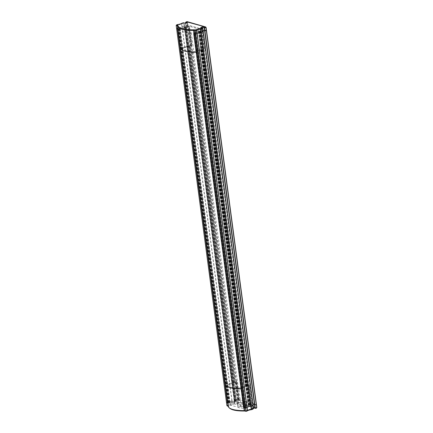<?xml version="1.0" encoding="UTF-8"?>
<svg xmlns="http://www.w3.org/2000/svg" width="433" height="433" viewBox="0 0 433 433"><rect width="100%" height="100%" fill="white"/><g stroke="black" fill="none" stroke-linecap="round" stroke-linejoin="round"><path stroke-width="0.32" stroke-dasharray="2.17 1.62" d="M206.465 30.478L256.336 404.395L237.755 399.058L235.931 399.61A1.472 0.401 172.4 0 1 237.23 399.832A1.472 0.401 172.4 0 1 235.828 400.428A1.472 0.401 172.4 0 1 234.318 400.222A1.472 0.401 172.4 0 1 234.372 400.092L231.882 400.769A4.021 1.093 172.4 0 1 228.115 401.938L226.513 402.419M227.715 402.69L234.459 401.505L238.962 400.173L252.547 404.076L245.186 406.798L245.879 407.085L244.445 407.567M253.078 405.44L253.002 405.445A1.472 0.401 172.4 0 1 251.703 405.218A1.472 0.401 172.4 0 1 253.067 404.633M206.444 30.472L187.862 25.136L186.038 25.682A1.472 0.401 172.4 0 1 187.337 25.91A1.472 0.401 172.4 0 1 185.936 26.5A1.472 0.401 172.4 0 1 184.426 26.299A1.472 0.401 172.4 0 1 184.48 26.169L181.99 26.846A4.021 1.093 172.4 0 1 178.223 28.015L176.669 28.47M203.174 31.517L203.109 31.522A1.472 0.401 172.4 0 1 201.81 31.295A1.472 0.401 172.4 0 1 203.174 30.711M244.504 407.545L194.601 33.622L195.987 33.162L195.294 32.876L198.379 31.549L202.687 30.175L189.075 26.251L180.231 28.551L179.056 28.383L177.746 28.789M244.396 407.415L242.047 388.455L241.695 388.358A6.208 1.689 172.4 0 1 241.333 388.358L246.004 386.572L247.286 386.469L247.135 385.884L246.631 385.846L238.377 388.287A24.827 6.76 172.4 0 1 227.184 385.072L235.119 382.436L232.938 382.344L232.64 382.729L226.822 384.19A6.208 1.689 172.4 0 1 226.822 384.163A6.208 1.689 172.4 0 1 226.816 384.082L225.257 384.282L180.355 47.749L180.94 47.516L180.355 47.749L177.849 28.962L178.434 28.724L179.403 28.762L181.914 47.549L180.94 47.516L181.914 47.549A6.208 1.689 -7.6 0 0 181.914 47.63A6.208 1.689 172.4 0 1 181.914 47.554L226.816 384.082L225.257 384.282L227.769 403.069A26.397 7.188 172.4 0 1 227.763 402.999L228.148 405.948M244.515 407.318L244.207 407.15A6.208 1.689 -7.6 0 1 243.844 407.15L248.51 405.358L249.792 405.256L247.216 386.198L249.137 385.597L249.397 385.43L249.078 385.294L248.271 385.348L250.777 404.141L241.246 407.09A24.827 6.76 172.4 0 1 229.62 403.751L227.114 384.964L236.9 381.836L235.774 381.76L238.28 400.552L235.168 401.218L235.146 401.521L232.64 382.729L226.822 384.19L181.92 47.662A6.208 1.689 172.4 0 1 181.914 47.63A6.208 1.689 -7.6 0 0 181.92 47.662L187.733 46.201L181.92 47.662L179.414 28.87A6.208 1.689 172.4 0 1 179.408 28.843A6.208 1.689 172.4 0 1 179.403 28.762L229.322 402.874A6.208 1.689 -7.6 0 0 229.328 402.95A6.208 1.689 -7.6 0 0 229.333 402.982L226.822 384.19A6.208 1.689 172.4 0 1 226.822 384.163A6.208 1.689 172.4 0 1 226.816 384.082L229.322 402.869L227.769 403.069M236.353 401.147L233.847 382.355L232.938 382.344L232.64 382.729L185.227 27.409L179.414 28.87M185.227 27.409L187.76 45.903L188.036 45.817L187.76 45.898L232.662 382.431L185.248 27.111L189.486 26.516L179.7 29.644A24.827 6.76 -7.6 0 0 191.332 32.984L200.858 30.029L201.984 30.104L199.802 30.873L199.873 31.149L198.79 31.225L201.296 50.012L202.384 49.936L202.233 49.351L201.729 49.319L193.475 51.754A24.827 6.76 172.4 0 1 182.282 48.539L190.13 45.985L188.036 45.817L191.998 45.308L182.212 48.431L179.7 29.644M227.184 385.072L182.282 48.539M238.377 388.287L193.475 51.754M199.802 30.873L202.384 49.936L201.101 50.039L246.198 386.545L247.286 386.469L247.216 386.198M248.51 405.358L201.101 50.039L196.43 51.83L201.101 50.039L198.79 31.225M243.844 407.15L196.43 51.83A6.208 1.689 -7.6 0 0 196.793 51.825A6.208 1.689 172.4 0 1 196.43 51.83L193.924 33.038L198.595 31.252M244.207 407.15L196.793 51.825L197.145 51.928L196.793 51.825L194.287 33.038A6.208 1.689 172.4 0 1 193.924 33.038M194.287 33.038L194.639 33.135L242.047 388.455L241.695 388.358A6.208 1.689 172.4 0 1 241.333 388.358L246.198 386.545L248.704 405.331M203.174 31.425L203.099 31.425A1.472 0.401 172.4 0 1 201.8 31.198A1.472 0.401 172.4 0 1 203.164 30.613M187.852 25.038L187.451 22.051L186.91 22.088L187.002 21.672L206.032 27.387L206.433 30.38L187.852 25.038L186.022 25.59A1.472 0.401 172.4 0 1 187.327 25.818A1.472 0.401 172.4 0 1 185.919 26.408A1.472 0.401 172.4 0 1 184.409 26.207A1.472 0.401 172.4 0 1 184.463 26.072L181.979 26.754A4.021 1.093 172.4 0 1 178.212 27.923L176.61 28.399M194.596 33.206L193.681 33.509M184.474 26.056L184.063 23.009L183.376 22.792M186.753 22.673A1.472 0.401 172.4 0 1 186.926 22.825A1.472 0.401 172.4 0 1 185.524 23.414A1.472 0.401 172.4 0 1 184.014 23.214A1.472 0.401 172.4 0 1 184.068 23.084L181.579 23.761L182.022 23.214L181.725 23.696L182.12 26.684M177.79 24.524L177.59 24.973L177.79 24.524M176.323 25.103L176.22 25.466M191.332 32.984L193.838 51.771L203.369 48.821L204.495 48.897L202.314 49.665M193.838 51.771A24.827 6.76 172.4 0 1 182.212 48.431M186.439 27.035L188.945 45.828M187.819 46.142L232.721 382.675L187.819 46.142M227.747 402.961L228.315 406.278A0.59 0.482 -74 0 1 228.186 406.214M226.578 402.49L228.126 402.03A4.021 1.093 -7.6 0 0 231.893 400.866L234.383 400.184A1.472 0.401 -7.6 0 0 234.329 400.314A1.472 0.401 -7.6 0 0 235.839 400.52A1.472 0.401 -7.6 0 0 237.241 399.93A1.472 0.401 -7.6 0 0 235.942 399.702L237.766 399.15L256.368 404.492M253.078 404.725A1.472 0.401 -7.6 0 0 251.714 405.31A1.472 0.401 -7.6 0 0 253.018 405.537L253.083 405.532M249.792 405.256L199.873 31.144L249.792 405.256M249.722 404.985L251.903 404.216L250.777 404.141M229.62 403.751L239.151 400.801L239.406 400.628L239.092 400.493L238.28 400.552M235.168 401.218L232.662 382.431L235.168 401.218M235.233 401.461L232.721 382.675L235.233 401.461M235.146 401.521L229.333 402.982M242.745 402.506L244.921 403.128A2.939 0.801 172.4 0 1 245.419 403.491A2.939 0.801 172.4 0 1 243.406 404.536A2.939 0.801 172.4 0 1 240.082 404.628L237.912 404.005A2.939 0.801 172.4 0 1 237.414 403.643A2.939 0.801 172.4 0 1 239.427 402.598A2.939 0.801 172.4 0 1 242.745 402.506L243.222 406.057A2.939 0.801 -7.6 0 0 239.898 406.154A2.939 0.801 -7.6 0 0 237.89 407.199A2.939 0.801 -7.6 0 0 238.383 407.556L240.559 408.184A2.939 0.801 -7.6 0 0 243.876 408.086A2.939 0.801 -7.6 0 0 245.89 407.042A2.939 0.801 -7.6 0 0 245.397 406.684L243.222 406.057M226.589 402.484L226.984 405.477L227.709 406.03L228.656 405.737L228.527 405.023L228.656 405.737A4.611 1.256 -7.6 0 0 232.889 404.427L232.294 403.854L232.889 404.427L234.242 404.005L234.486 403.155L234.681 403.556L234.388 400.168L234.783 403.177L234.242 404.005A2.057 0.563 -7.6 0 0 237.403 404A2.057 0.563 -7.6 0 0 237.3 403.058L237.787 403.183L237.641 402.917A1.472 0.401 -7.6 0 0 236.342 402.69L237.3 403.058L236.25 402.603L238.166 402.143L237.869 402.885L237.625 402.181L237.23 399.188M232.039 400.796L232.44 403.789L234.783 403.177A1.472 0.401 -7.6 0 0 234.729 403.307A1.472 0.401 -7.6 0 0 236.239 403.507A1.472 0.401 -7.6 0 0 237.641 402.917L237.241 399.93M237.3 403.058L237.869 402.885L256.233 408.157L256.747 407.48L238.166 402.143L237.766 399.15M254.631 404.92L255.032 407.913A1.472 0.401 -7.6 0 1 254.972 408.043L254.983 408.081M255.502 408.384L255.665 408.335A2.057 0.563 -7.6 0 0 254.967 408.075M253.478 407.718A1.472 0.401 -7.6 0 0 252.114 408.303L252.038 408.595L253.532 408.14A2.057 0.563 -7.6 0 0 251.665 408.779A2.057 0.563 -7.6 0 0 252.607 409.282L253.505 408.617M252.607 409.282L251.254 409.705L251.454 409.25M251.254 409.705A4.611 1.256 -7.6 0 0 247.021 411.014L247.183 410.987M245.733 410.96L246.074 411.307L245.23 411.063A1.57 0.428 -7.6 0 0 244.537 410.993A25.807 7.025 172.4 0 1 228.819 406.479A0.59 0.568 -2.4 0 1 228.164 405.992A26.397 7.188 172.4 0 0 228.175 406.17M235.774 381.76L233.847 382.355M241.246 407.09L238.74 388.304A24.827 6.76 -7.6 0 1 227.114 384.964M248.271 385.348L238.74 388.304M226.573 402.392L176.68 28.47M227.893 401.981L178.001 28.058M228.115 401.938L178.223 28.015M231.882 400.769L181.99 26.846M232.028 400.704L182.136 26.781M234.074 400.07L184.182 26.142M234.372 400.092L184.48 26.169M235.931 399.61L186.038 25.682M235.839 399.518L185.946 25.596M237.214 399.096L187.321 25.174M237.755 399.058L187.862 25.136M253.002 405.445L203.109 31.522M245.792 407.144L195.9 33.222M245.847 407.063L195.954 33.141M245.17 406.868L195.278 32.946M245.186 406.798L195.294 32.876M248.271 405.472L198.379 31.549M248.342 405.445L198.449 31.522M248.786 405.31L198.893 31.382M249.056 405.288L199.164 31.365M250.025 404.99L200.133 31.068M250.079 404.909L200.187 30.987M252.493 404.157L202.606 30.234M252.547 404.076L202.655 30.153M238.962 400.173L189.075 26.251M238.697 400.195L188.804 26.272M236.277 400.942L186.385 27.019M236.007 400.963L186.114 27.041M235.038 401.261L185.145 27.339M234.984 401.342L185.097 27.42M234.54 401.483L184.653 27.555M234.459 401.505L184.566 27.577M230.123 402.474L180.231 28.551M229.896 402.479L180.004 28.556M229.219 402.284L179.327 28.361M228.949 402.306L179.056 28.383M228.353 402.836L178.434 28.724M228.738 402.787L178.824 28.675M235.449 401.137L185.53 27.025M234.903 382.366L190 45.838M235.032 382.518L190.13 45.985M234.291 382.864L189.389 46.331M234.204 382.896L189.302 46.363M245.397 386.112L200.495 49.578M245.5 386.084L200.598 49.551M246.631 385.846L201.729 49.319M247.135 385.884L202.233 49.351M249.511 405.342L199.597 31.23M177.443 25.883L177.844 28.881L177.443 25.85M203.099 31.425L202.698 28.437A1.472 0.401 172.4 0 1 201.399 28.21A1.472 0.401 172.4 0 1 201.524 28.015M187.31 25.076L186.91 22.088L185.551 22.603M185.936 25.504L185.6 22.976M186.022 25.59L185.676 22.96M184.463 26.072L184.068 23.084M184.171 26.05L183.771 23.057M181.979 26.754L181.579 23.761A4.021 1.093 172.4 0 1 177.811 24.93L178.212 27.923M177.99 27.966L177.59 24.973L176.269 25.385L176.669 28.378M204.235 49.07L201.729 30.278M204.392 48.826L201.886 30.034M204.176 48.761L201.67 29.974M203.369 48.821L200.858 30.029M191.738 45.476L189.232 26.689M191.895 45.232L189.389 26.445M191.678 45.173L189.172 26.381M190.872 45.227L188.36 26.44M256.233 408.157L255.665 408.335M247.021 411.014L246.074 411.307M228.819 406.479A1.57 0.428 -7.6 0 0 228.554 406.273L227.709 406.03M226.935 405.559L228.305 405.066L227.904 402.078M228.126 402.03L228.527 405.023A4.021 1.093 -7.6 0 0 232.294 403.854L231.893 400.866M234.085 400.162L234.486 403.155M235.942 399.702L236.342 402.69M235.855 399.616L236.25 402.603M256.352 404.487L256.747 407.48M254.977 408.119L255.032 407.913A1.472 0.401 -7.6 0 0 254.929 407.794M251.714 405.31L252.114 408.303A1.472 0.401 -7.6 0 0 253.413 408.53L253.018 405.537M228.554 406.273A0.59 0.482 -74 0 1 228.315 406.278L228.186 406.241M240.082 404.628L240.559 408.184M237.912 404.005L238.383 407.556M244.921 403.128L245.397 406.684M236.58 381.706L239.092 400.493M236.797 381.765L239.308 400.557M236.64 382.009L239.151 400.801M249.078 385.294L251.584 404.081M249.294 385.354L251.806 404.146M249.137 385.597L251.643 404.39M234.377 400.076L184.485 26.148M237.23 399.832L187.337 25.91M234.318 400.222L184.426 26.299M235.758 399.578L185.865 25.655M254.615 404.828L204.728 30.905M251.703 405.218L201.81 31.295M245.879 407.085L195.987 33.162M245.138 406.841L195.245 32.919M250.122 405.061L200.23 31.138M249.993 404.963L200.1 31.041M252.58 404.103L202.687 30.175M234.94 401.191L185.048 27.268M235.07 401.288L185.178 27.36M229.328 402.95L179.408 28.843M235.119 382.436L190.217 45.903M244.558 407.247L194.639 33.135M204.36 27.571L204.712 30.813M201.253 27.945L201.8 31.198M185.849 25.563L185.508 22.987M187.327 25.818L187.002 22.532M184.409 26.207L183.863 22.954M204.495 48.897L201.984 30.104M191.998 45.308L189.486 26.516M234.681 403.556L234.329 400.314M235.769 399.67L236.169 402.663L237.04 403.085M245.419 403.491L245.89 407.042M237.414 403.643L237.89 407.199M236.9 381.836L239.406 400.628M249.397 385.43L251.903 404.216"/><path stroke-width="0.65" d="M226.513 402.419L227.715 402.69M244.445 407.567L245.322 407.875L247.054 407.377A4.021 1.093 172.4 0 1 250.821 406.214L253.078 405.44M253.067 404.633A1.472 0.401 172.4 0 1 254.517 404.709M204.706 30.992A1.472 0.401 172.4 0 1 204.668 31.035L254.555 404.979L256.336 404.395M176.669 28.47L177.746 28.789M254.555 404.979L204.663 31.057L206.465 30.478M203.174 30.711A1.472 0.401 172.4 0 1 204.625 30.786M194.601 33.622L195.429 33.953L197.161 33.455A4.021 1.093 172.4 0 1 200.928 32.286L203.174 31.517M203.201 31.609L253.191 405.569L250.831 406.306A4.021 1.093 -7.6 0 0 247.07 407.469L245.332 407.967L243.839 407.615A26.397 7.188 172.4 0 1 243.6 407.621L241.089 388.829A26.397 7.188 172.4 0 1 225.274 384.39A26.397 7.188 172.4 0 1 225.257 384.282A26.397 7.188 -7.6 0 0 225.274 384.39A26.397 7.188 -7.6 0 0 241.089 388.829L241.885 388.628L196.983 52.095L196.187 52.296L196.961 52.117L194.487 33.59M243.839 407.615L244.239 410.608A26.397 7.188 172.4 0 1 228.175 406.17L180.366 47.857A26.397 7.188 -7.6 0 1 180.355 47.749A26.397 7.188 -7.6 0 0 180.366 47.857A26.397 7.188 -7.6 0 0 196.187 52.296A26.397 7.188 -7.6 0 1 180.366 47.857L177.46 26.077A26.397 7.188 -7.6 0 0 193.524 30.516L195.288 30.846L195.207 30.094L195.418 33.855L197.15 33.363A4.021 1.093 172.4 0 1 200.917 32.194L203.174 31.425M243.6 407.621L244.369 407.437L241.863 388.645L241.089 388.829L193.681 33.509A26.397 7.188 -7.6 0 0 193.924 33.509L193.675 29.78A1.57 0.428 172.4 0 1 194.363 29.85L196.16 29.796L196.609 30.44L196.16 29.796A4.611 1.256 172.4 0 1 200.392 28.486L200.517 29.2L200.392 28.486L201.74 28.069L202.79 28.524L201.74 28.069A2.057 0.563 172.4 0 1 201.643 27.127A2.057 0.563 172.4 0 1 204.798 27.122L204.257 27.95L205.366 26.943L205.929 27.55L205.366 26.943L187.451 22.051M195.418 33.855L193.924 33.509M203.164 30.613A1.472 0.401 172.4 0 1 204.614 30.694M204.262 27.983L204.652 30.96L206.433 30.38M176.61 28.399L177.682 28.762L177.443 25.883M201.139 32.15L200.739 29.157L202.698 28.437M202.871 28.464L201.74 28.069M204.252 27.966L204.36 27.571L204.555 27.977L206.032 27.387M206.498 30.424L206.103 27.436L205.366 26.943M187.002 21.672L186.91 22.088L187.002 21.672L186.163 21.899L185.508 22.987M186.434 21.845L185.535 22.511L186.434 21.845A2.057 0.563 172.4 0 1 186.536 22.787A2.057 0.563 172.4 0 1 183.376 22.792L184.068 23.084M185.535 22.511L185.627 22.597A1.472 0.401 172.4 0 1 186.753 22.673M183.376 22.792L183.771 23.057L183.376 22.792L182.022 23.214L181.725 23.696M181.579 23.761L182.022 23.214A4.611 1.256 172.4 0 1 177.79 24.524L177.811 24.93L177.79 24.524L176.642 24.849L176.182 25.439L176.583 28.432M177.59 24.973L177.79 24.524M176.843 24.816L176.22 25.466L176.843 24.816L177.687 25.06A1.57 0.428 172.4 0 1 177.958 25.26A0.59 0.568 177.6 0 0 177.449 25.899A26.397 7.188 -7.6 0 0 177.46 26.077L177.443 25.85M226.578 402.49L227.747 402.961M256.368 404.492L254.577 405.055A1.472 0.401 -7.6 0 0 254.609 405.007M254.534 404.801A1.472 0.401 -7.6 0 0 253.078 404.725M256.244 404.649L256.747 407.48L256.379 408.146L256.818 407.529L256.417 404.536M255.665 408.335L254.972 408.043L255.665 408.335L254.972 408.043L254.577 405.088M253.105 405.624L253.505 408.617L252.607 409.282L253.586 408.557M251.254 409.705L251.232 409.293A4.021 1.093 -7.6 0 0 247.465 410.462L247.021 411.014M245.332 407.967L246.074 411.307L245.733 410.96L246.074 411.307L246.004 410.939L247.324 410.533L246.924 407.54M226.535 402.566L226.935 405.559L227.709 406.03L227.368 406.008L226.897 405.537L226.502 402.544M226.524 402.474L176.632 28.551M256.233 404.557L206.341 30.635M254.858 404.985L204.966 31.062M251.043 406.165L201.15 32.242M250.821 406.214L200.928 32.286M247.054 407.377L197.161 33.455M246.913 407.448L197.02 33.525M245.592 407.854L195.7 33.931M245.322 407.875L195.429 33.953M244.45 407.626L194.558 33.698M227.661 402.706L177.774 28.8M227.39 402.722L177.498 28.8M177.958 25.26A25.807 7.025 -7.6 0 0 193.675 29.78M195.689 33.839L195.288 30.846L196.609 30.44L197.004 33.428M197.15 33.363L196.75 30.37A4.021 1.093 172.4 0 1 200.517 29.2L200.917 32.194M203.185 31.512L202.79 28.524M201.524 28.015A1.472 0.401 172.4 0 1 202.996 27.593A1.472 0.401 172.4 0 1 204.279 27.75M204.955 30.965L204.555 27.977M206.33 30.543L205.929 27.55M185.6 22.976L185.551 22.603M185.676 22.96L185.627 22.597M176.269 25.385L177.281 25.769A0.59 0.482 106 0 1 177.687 25.06M176.615 28.459L176.22 25.466M194.363 29.85A0.59 0.482 106 0 0 193.957 30.559L194.352 33.552M244.537 410.993L244.272 407.664M254.566 405.072L254.967 408.065A2.057 0.563 -7.6 0 0 253.532 408.119L254.977 408.119M254.869 405.077L255.27 408.07L256.645 407.642M254.929 407.794A1.472 0.401 -7.6 0 0 253.478 407.718M251.059 406.257L251.454 409.25L253.505 408.617M250.831 406.306L251.232 409.293M247.07 407.469L247.465 410.462M245.603 407.951L246.004 410.939M245.733 410.96L244.672 410.652A0.59 0.482 -74 0 0 244.991 411.069L244.466 411.02C234.681 411.085 229.246 409.472 228.175 406.17M226.935 405.559L227.996 405.862A0.59 0.482 -74 0 0 228.186 406.214M227.596 402.874L228.148 405.948M226.486 402.452L176.599 28.524M256.401 404.444L206.514 30.521M253.175 405.472L203.288 31.549M244.418 407.599L194.525 33.677M203.272 31.457L202.877 28.464M202 28.042L201.253 27.945L201.399 28.21M204.652 30.96L204.252 27.972M205.653 26.954L187.186 21.65L186.163 21.899M186.926 22.825L187.002 22.532C187.559 22.738 183.191 23.29 183.863 22.954L184.014 23.214M176.642 24.849L177.779 24.502C179.771 24.205 181.091 23.81 181.741 23.306L183.446 22.738L184.074 23.063M256.379 408.146L255.594 408.389L254.967 408.059M253.191 405.569L253.592 408.557M252.877 409.228L251.264 409.721C249.273 410.019 247.952 410.419 247.308 410.917L246.074 411.339L244.991 411.069M228.186 406.241L227.368 406.008"/></g></svg>
